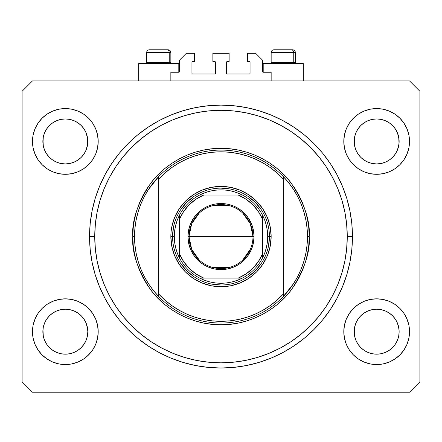 <?xml version="1.0" encoding="UTF-8"?>
<svg xmlns="http://www.w3.org/2000/svg" width="442" height="442" viewBox="0 0 442 442"><rect width="100%" height="100%" fill="white"/><g stroke="black" fill="none" stroke-linecap="round" stroke-linejoin="round"><path stroke-width="0.66" d="M170.844 80.903L170.844 72.256L178.8 72.256L170.844 72.256L170.844 80.903M179.491 71.565L179.491 60.151L179.491 71.565A0.691 0.691 0 0 1 178.8 72.256L178.8 63.609L138.672 63.609L138.672 80.903L138.672 63.609L178.8 63.609L178.8 72.256M179.491 60.151L186.408 53.233L194.535 53.233L194.535 61.532L192.635 61.532L194.535 61.532L194.535 53.233L186.408 53.233L179.491 60.151M191.944 62.228L191.944 73.295L191.944 62.228A0.691 0.691 0 0 1 192.635 61.532L192.635 61.532M192.635 73.985L214.773 73.985L192.635 73.985A0.691 0.691 0 0 1 191.944 73.295L191.944 73.295M215.265 73.786L215.464 62.228L215.464 73.295A0.691 0.691 0 0 1 214.773 73.985L214.773 73.985M214.773 61.532L212.873 61.532L214.773 61.532A0.691 0.691 0 0 1 215.464 62.228L215.464 62.228M212.873 61.532L212.873 53.233L212.873 61.532M229.127 53.233L212.873 53.233L229.127 53.233L229.127 61.532L227.227 61.532L229.127 61.532L229.127 53.233M226.735 61.736L226.536 73.295L226.536 62.228A0.691 0.691 0 0 1 227.227 61.532L227.227 61.532M227.227 73.985L249.365 73.985L227.227 73.985A0.691 0.691 0 0 1 226.536 73.295L226.536 73.295M250.056 73.295L250.056 62.228L250.056 73.295A0.691 0.691 0 0 1 249.365 73.985L249.365 73.985M249.365 61.532L247.465 61.532L249.365 61.532A0.691 0.691 0 0 1 250.056 62.228L250.056 62.228M247.465 61.532L247.465 53.233L255.592 53.233L262.509 60.151L262.509 71.565L262.509 60.151L255.592 53.233L247.465 53.233L247.465 61.532M262.565 71.831L263.2 72.256L263.2 63.609L263.2 72.256L271.156 72.256L263.2 72.256A0.691 0.691 0 0 1 262.509 71.565L262.509 71.565M271.156 72.256L271.156 80.903L271.156 72.256M249.631 61.587L250.006 61.963L249.631 61.587M250.006 73.56L249.631 73.936L250.006 73.56M192.369 73.936L191.994 73.56L192.369 73.936M191.994 61.963L192.369 61.587L191.994 61.963M179.435 71.831L179.065 72.206M381.026 163.496A22.487 22.487 0 0 0 381.048 163.49L385.264 162.214L389.126 160.153A22.487 22.487 0 0 0 389.142 160.142L392.546 157.352A22.487 22.487 0 0 0 392.562 157.341L395.358 153.932L397.435 150.042L398.712 145.832A22.487 22.487 0 0 0 398.712 145.827L399.038 143.661A22.487 22.487 0 0 0 399.038 143.639L399.143 141.44A22.487 22.487 0 0 1 376.661 163.927A22.487 22.487 0 0 1 354.175 141.44L354.611 137.053L355.887 132.838L354.611 137.053L355.887 132.838L357.965 128.948L355.887 132.838L357.965 128.948L360.76 125.539L357.965 128.948L360.76 125.539L364.169 122.743L360.76 125.539L364.169 122.743L368.059 120.666L364.169 122.743L368.059 120.666L372.274 119.39L368.059 120.666L372.274 119.39L376.661 118.953L381.065 119.39L376.661 118.953L381.048 119.39L385.264 120.666L381.048 119.39A22.487 22.487 0 0 0 381.026 119.384M376.623 163.927A22.487 22.487 0 0 0 376.661 163.927L372.274 163.49L368.059 162.214L372.274 163.49L368.042 162.208L364.169 160.137L368.059 162.214A22.487 22.487 0 0 0 368.076 162.22M69.703 163.496A22.487 22.487 0 0 0 69.725 163.49L73.925 162.22A22.487 22.487 0 0 0 73.958 162.208L77.803 160.153A22.487 22.487 0 0 0 77.825 160.142L81.223 157.352A22.487 22.487 0 0 0 81.24 157.341L84.035 153.932L86.113 150.042L87.389 145.832A22.487 22.487 0 0 0 87.389 145.827L87.715 143.661A22.487 22.487 0 0 0 87.715 143.639L87.825 141.44A22.487 22.487 0 0 1 65.339 163.927A22.487 22.487 0 0 1 42.857 141.44L43.288 137.053L44.565 132.838L43.288 137.053L44.565 132.838L46.642 128.948L44.565 132.838L46.642 128.948L49.438 125.539L46.642 128.948L49.438 125.539L52.847 122.743L49.438 125.539L52.847 122.743L56.736 120.666L52.847 122.743L56.736 120.666L60.974 119.384A22.487 22.487 0 0 0 60.935 119.39L56.736 120.666L60.952 119.39L65.339 118.953L69.725 119.39L65.339 118.953L69.725 119.39L73.941 120.666L69.742 119.39A22.487 22.487 0 0 0 69.709 119.384M65.3 163.927A22.487 22.487 0 0 0 65.339 163.927L60.935 163.49L56.736 162.214L52.825 160.12A22.487 22.487 0 0 0 52.841 160.131L56.72 162.208A22.487 22.487 0 0 0 56.753 162.22L60.952 163.49A22.487 22.487 0 0 0 60.974 163.496M43.288 145.827L42.857 141.44A22.487 22.487 0 0 1 65.339 118.953A22.487 22.487 0 0 1 87.825 141.44L87.389 145.827L86.113 150.042L84.035 153.932L81.24 157.341L77.831 160.137L73.941 162.214L69.725 163.49L65.339 163.927L60.952 163.49L56.736 162.214L52.847 160.137L49.438 157.341A22.487 22.487 0 0 0 49.454 157.352L46.642 153.932L44.565 150.042L46.642 153.932L44.565 150.042L43.288 145.827L44.565 150.042L43.288 145.827L42.962 139.23A22.487 22.487 0 0 0 42.962 139.241L43.288 137.042A22.487 22.487 0 0 0 43.288 137.053L42.962 143.644A22.487 22.487 0 0 0 42.962 143.644L43.288 145.827A22.487 22.487 0 0 0 43.288 145.832L43.283 145.816M46.642 153.932L49.438 157.341L52.847 160.137A22.487 22.487 0 0 0 52.874 160.153M69.725 119.39L73.952 120.672L77.831 122.743L81.24 125.539L84.035 128.948L86.113 132.838L84.035 128.948L86.113 132.838L87.389 137.053A22.487 22.487 0 0 0 87.389 137.048L86.113 132.838L87.715 139.241A22.487 22.487 0 0 0 87.715 139.236L87.389 137.053L87.715 143.644L86.113 150.042L84.035 153.932L81.24 157.341L77.831 160.137L73.941 162.214L69.725 163.49L65.339 163.927A22.487 22.487 0 0 0 65.377 163.927M368.059 162.214L364.169 160.137L360.76 157.341A22.487 22.487 0 0 0 360.777 157.352L357.965 153.932L355.887 150.042L357.965 153.932L355.887 150.042L354.611 145.827L355.887 150.042L354.611 145.827L354.285 139.23A22.487 22.487 0 0 0 354.285 139.241L354.611 137.042A22.487 22.487 0 0 0 354.611 137.053L354.285 143.644A22.487 22.487 0 0 0 354.285 143.644L354.611 145.827A22.487 22.487 0 0 0 354.611 145.832L354.606 145.816M354.611 145.827L354.175 141.44A22.487 22.487 0 0 1 376.661 118.953A22.487 22.487 0 0 1 399.143 141.44L398.712 145.827L397.435 150.042L395.358 153.932L392.562 157.341L389.153 160.137L385.264 162.214L381.048 163.49L376.661 163.927L372.274 163.49A22.487 22.487 0 0 0 372.291 163.496M381.048 119.39L385.264 120.666L389.153 122.743L392.562 125.539L395.358 128.948L397.435 132.838L395.358 128.948L397.435 132.838L398.712 137.053A22.487 22.487 0 0 0 398.712 137.048L397.435 132.838L399.038 139.241A22.487 22.487 0 0 0 399.038 139.236L398.712 137.053L399.038 143.644L397.435 150.042L395.358 153.932L392.562 157.341L389.153 160.137L385.264 162.214L381.048 163.49L376.661 163.927A22.487 22.487 0 0 0 376.7 163.927M364.225 350.423L360.76 347.589L357.965 344.185L355.887 340.296L357.965 344.185L355.887 340.296L354.611 336.08L355.887 340.296L354.611 336.08L354.175 331.693L354.611 327.307L355.887 323.085L357.965 319.201L360.76 315.792L364.169 312.997L368.059 310.919L372.274 309.638L368.059 310.919L364.169 312.997L360.76 315.792L357.965 319.201L355.887 323.085L354.611 327.307L354.175 331.693A22.487 22.487 0 0 1 376.661 309.207A22.487 22.487 0 0 1 399.143 331.693L398.712 336.08L397.435 340.296L395.358 344.185L392.562 347.589L389.153 350.39L385.264 352.467L381.048 353.744L385.264 352.467L389.153 350.39L392.562 347.589L395.358 344.185L397.435 340.296L398.712 336.08L399.143 331.693A22.487 22.487 0 0 1 376.661 354.175A22.487 22.487 0 0 1 354.175 331.693L354.611 336.08A22.487 22.487 0 0 0 354.611 336.086L354.606 336.069M354.611 336.08L354.285 329.472A22.487 22.487 0 0 0 354.285 329.494L354.611 327.295A22.487 22.487 0 0 0 354.611 327.307L355.887 323.085L357.965 319.201L360.777 315.781A22.487 22.487 0 0 0 360.76 315.792L364.197 312.98A22.487 22.487 0 0 0 364.175 312.991L368.076 310.914A22.487 22.487 0 0 0 368.042 310.925L372.297 309.638A22.487 22.487 0 0 0 372.274 309.638L376.661 309.207L381.048 309.638L385.28 310.925A22.487 22.487 0 0 0 385.247 310.914L381.048 309.638L385.264 310.919L389.153 312.997L392.562 315.792L395.358 319.201L397.435 323.085L395.358 319.201L397.435 323.085L398.717 327.312A22.487 22.487 0 0 0 398.712 327.301L397.435 323.085L399.038 329.494A22.487 22.487 0 0 0 399.038 329.489L398.712 327.307L399.143 331.693L398.712 336.08L397.435 340.296L395.358 344.185L392.562 347.589L389.153 350.39L385.264 352.467L381.048 353.744L376.661 354.175L372.274 353.744L368.059 352.467L372.274 353.744L368.059 352.467L364.169 350.39L360.76 347.589A22.487 22.487 0 0 0 360.766 347.594M381.048 353.744L376.661 354.175L372.258 353.738M81.234 347.6A22.487 22.487 0 0 0 81.245 347.583L84.035 344.185L86.113 340.296L87.389 336.08L87.825 331.693A22.487 22.487 0 0 1 65.339 354.175A22.487 22.487 0 0 1 42.857 331.693L43.288 336.08A22.487 22.487 0 0 0 43.288 336.086L43.283 336.069M52.902 350.423L49.438 347.589A22.487 22.487 0 0 0 49.443 347.594M43.288 336.08L42.962 329.472A22.487 22.487 0 0 0 42.962 329.494L43.288 327.295A22.487 22.487 0 0 0 43.288 327.307L42.857 331.693L43.288 327.307L44.565 323.085L43.288 327.307L44.565 323.085L46.642 319.201L44.565 323.085L46.642 319.201L49.454 315.781A22.487 22.487 0 0 0 49.438 315.792L46.642 319.201L49.438 315.792L52.874 312.98A22.487 22.487 0 0 0 52.858 312.991L49.438 315.792L52.847 312.997L56.736 310.919L52.847 312.997L56.736 310.919L60.974 309.638A22.487 22.487 0 0 0 60.952 309.638L56.736 310.919L60.952 309.638L65.339 309.207L69.725 309.638L73.958 310.925L69.725 309.638L73.941 310.919L77.831 312.997L81.24 315.792L84.035 319.201L86.113 323.085L84.035 319.201L86.113 323.085L87.389 327.307A22.487 22.487 0 0 0 87.389 327.301L86.113 323.085L87.715 329.494A22.487 22.487 0 0 0 87.715 329.489L87.389 327.307L87.825 331.693L87.389 336.08L86.113 340.296L84.035 344.185L81.24 347.589L77.831 350.39L81.24 347.589L77.831 350.39L73.941 352.467L77.831 350.39L73.941 352.467L69.725 353.744L73.941 352.467L69.725 353.744L65.339 354.175L60.952 353.744L56.736 352.467L60.952 353.744L56.736 352.467L52.847 350.39L49.438 347.589L46.642 344.185L44.565 340.296L46.642 344.185L44.565 340.296L43.288 336.08L44.565 340.296L43.288 336.08L42.857 331.693A22.487 22.487 0 0 1 65.339 309.207A22.487 22.487 0 0 1 87.825 331.693L87.825 331.732M87.825 331.693L87.389 336.08L86.113 340.296L84.035 344.185L81.229 347.6M98.201 331.693A32.863 32.863 0 0 1 65.339 364.556A32.863 32.863 0 0 1 32.476 331.693L33.111 325.279L34.979 319.118L38.018 313.433L42.101 308.455L47.084 304.367L52.764 301.333L58.93 299.461L65.339 298.831L71.748 299.461L77.914 301.333L83.599 304.367L88.577 308.455L92.665 313.433L95.699 319.118L97.572 325.279L98.201 331.693L97.572 338.102L95.699 344.268L92.665 349.948L88.577 354.932L83.599 359.014L77.914 362.053L71.748 363.921L65.339 364.556L58.93 363.921L52.764 362.053L47.084 359.014L42.101 354.932L38.018 349.948L34.979 344.268L33.111 338.102L32.476 331.693A32.863 32.863 0 0 1 65.339 298.831A32.863 32.863 0 0 1 98.201 331.693M409.524 331.693A32.863 32.863 0 0 1 376.661 364.556A32.863 32.863 0 0 1 343.799 331.693L344.428 325.279L346.301 319.118L349.335 313.433L353.423 308.455L358.401 304.367L364.086 301.333L370.252 299.461L376.661 298.831L383.07 299.461L389.236 301.333L394.916 304.367L399.899 308.455L403.982 313.433L407.021 319.118L408.889 325.279L409.524 331.693L408.889 338.102L407.021 344.268L403.982 349.948L399.899 354.932L394.916 359.014L389.236 362.053L383.07 363.921L376.661 364.556L370.252 363.921L364.086 362.053L358.401 359.014L353.423 354.932L349.335 349.948L346.301 344.268L344.428 338.102L343.799 331.693A32.863 32.863 0 0 1 376.661 298.831A32.863 32.863 0 0 1 409.524 331.693L408.889 338.102L407.021 344.268M409.524 141.44A32.863 32.863 0 0 1 376.661 174.303A32.863 32.863 0 0 1 343.799 141.44L344.428 135.031L346.301 128.865L349.335 123.185L353.423 118.202L358.401 114.119L364.086 111.08L370.252 109.207L376.661 108.577L383.07 109.207L389.236 111.08L394.916 114.119L399.899 118.202L403.982 123.185L407.021 128.865L408.889 135.031L409.524 141.44L408.889 147.849L407.021 154.015L403.982 159.695L399.899 164.678L394.916 168.761L389.236 171.8L383.07 173.673L376.661 174.303L370.252 173.673L364.086 171.8L358.401 168.761L353.423 164.678L349.335 159.695L346.301 154.015L344.428 147.849L343.799 141.44A32.863 32.863 0 0 1 376.661 108.577A32.863 32.863 0 0 1 409.524 141.44L408.889 147.849L407.021 154.015M98.201 141.44A32.863 32.863 0 0 1 65.339 174.303A32.863 32.863 0 0 1 32.476 141.44L33.111 135.031L34.979 128.865L38.018 123.185L42.101 118.202L47.084 114.119L52.764 111.08L58.93 109.207L65.339 108.577L71.748 109.207L77.914 111.08L83.599 114.119L88.577 118.202L92.665 123.185L95.699 128.865L97.572 135.031L98.201 141.44L97.572 147.849L95.699 154.015L92.665 159.695L88.577 164.678L83.599 168.761L77.914 171.8L71.748 173.673L65.339 174.303L58.93 173.673L52.764 171.8L47.084 168.761L42.101 164.678L38.018 159.695L34.979 154.015L33.111 147.849L32.476 141.44A32.863 32.863 0 0 1 65.339 108.577A32.863 32.863 0 0 1 98.201 141.44M303.328 63.609L303.328 80.903L303.328 63.609L263.2 63.609L303.328 63.609M352.445 236.564A131.445 131.445 0 0 1 221 368.015A131.445 131.445 0 0 1 89.555 236.564L90.185 223.68L92.08 210.922L95.212 198.408L99.56 186.264L105.074 174.601L111.704 163.54L119.39 153.175L128.053 143.617L137.611 134.954L147.971 127.274L159.037 120.638L170.695 115.124L182.844 110.782L195.358 107.644L208.116 105.754L221 105.119L233.884 105.754L246.642 107.644L259.156 110.782L271.305 115.124L282.963 120.638L294.029 127.274L304.389 134.954L313.947 143.617L322.61 153.175L330.296 163.54L336.926 174.601L342.439 186.264L346.788 198.408L349.92 210.922L351.815 223.68L352.445 236.564L351.815 249.448L349.92 262.211L346.788 274.725L342.439 286.869L336.926 298.532L330.296 309.593L322.61 319.953L313.947 329.511L304.389 338.174L294.029 345.859L282.963 352.489L271.305 358.009L259.156 362.352L246.642 365.49L233.884 367.379L221 368.015L208.116 367.379L195.358 365.49L182.844 362.352L170.695 358.009L159.037 352.489L147.971 345.859L137.611 338.174L128.053 329.511L119.39 319.953L111.704 309.593L105.074 298.532L99.56 286.869L95.212 274.725L92.08 262.211L90.185 249.448L89.555 236.564A131.445 131.445 0 0 1 221 105.119A131.445 131.445 0 0 1 352.445 236.564L347.257 236.564L352.445 236.564M409.524 392.225L32.476 392.225L22.1 381.849L22.1 91.284L32.476 80.903L409.524 80.903L419.9 91.284L419.9 381.849L409.524 392.225L419.9 381.849L419.9 91.284L409.524 80.903L32.476 80.903L22.1 91.284L22.1 381.849L32.476 392.225L409.524 392.225M32.476 331.693L33.111 325.279L34.979 319.118M38.018 313.433L42.101 308.455M42.101 354.932L38.018 349.948M34.979 344.268L33.111 338.102M399.899 308.455L403.982 313.433M407.021 319.118L408.889 325.279M403.982 349.948L399.899 354.932M399.899 118.202L403.982 123.185M407.021 128.865L408.889 135.031M403.982 159.695L399.899 164.678M32.476 141.44L33.111 135.031L34.979 128.865M38.018 123.185L42.101 118.202M42.101 164.678L38.018 159.695M34.979 154.015L33.111 147.849M346.788 198.408L345.948 195.745M336.926 174.601L330.296 163.54M246.642 107.644L233.884 105.754M95.212 274.725L96.052 277.388M105.074 298.532L111.704 309.593M195.358 365.49L208.116 367.379M97.572 135.031L95.699 128.865M92.665 123.185L88.577 118.202L83.599 114.119M52.764 111.08L47.084 114.119M370.252 109.207L368.551 109.594M354.175 117.473L349.335 123.185M353.423 164.678L358.401 168.761M344.428 338.102L346.301 344.268M349.335 349.948L353.423 354.932L358.401 359.014M389.236 362.053L394.916 359.014M88.577 308.455L83.599 304.367M71.748 363.921L73.449 363.539M87.825 355.655L92.665 349.948M88.577 164.678L87.825 165.407M353.423 308.455L354.175 307.726M81.24 315.792A22.487 22.487 0 0 0 81.223 315.781L84.035 319.201L81.24 315.792L77.831 312.997A22.487 22.487 0 0 0 77.803 312.98M73.925 310.914A22.487 22.487 0 0 1 73.958 310.925L77.853 313.013A22.487 22.487 0 0 0 77.836 313.002M65.377 309.207A22.487 22.487 0 0 0 65.339 309.207L69.725 309.638A22.487 22.487 0 0 0 69.703 309.638M60.952 309.638L65.339 309.207A22.487 22.487 0 0 0 65.3 309.207M392.562 315.792A22.487 22.487 0 0 0 392.546 315.781L395.358 319.201L392.562 315.792L389.153 312.997A22.487 22.487 0 0 0 389.126 312.98M376.7 309.207A22.487 22.487 0 0 0 376.661 309.207L381.065 309.643A22.487 22.487 0 0 0 381.026 309.638M372.274 309.638L376.661 309.207A22.487 22.487 0 0 0 376.623 309.207M376.661 118.953L372.297 119.384A22.487 22.487 0 0 0 372.258 119.39M395.358 128.948L392.562 125.539L389.153 122.743L385.264 120.666M84.035 128.948L81.24 125.539L77.831 122.743L73.941 120.666M60.952 119.39L65.339 118.953M364.169 160.137L360.76 157.341L357.965 153.932M385.264 310.919L389.153 312.997M360.76 347.589L357.965 344.185M368.059 352.467L364.169 350.39M49.438 347.589L46.642 344.185M56.736 352.467L52.847 350.39M69.725 353.744L65.339 354.175L60.952 353.744M293.748 62.432L292.731 63.609L293.748 62.432L295.372 62.432L293.748 62.432L293.748 52.543L293.748 62.432L271.156 62.432L293.748 62.432M292.527 49.775L291.355 49.775A2.768 2.398 90 0 1 293.748 52.543L271.156 52.543C271.327 50.863 272.25 49.94 273.924 49.775C272.25 49.94 271.327 50.863 271.156 52.543L271.156 62.432L272.333 63.609M294.195 63.609L295.372 62.432L295.372 52.543C295.201 50.863 294.284 49.94 292.604 49.775C294.284 49.94 295.201 50.863 295.372 52.543L293.748 52.543A2.768 2.398 -90 0 0 291.355 49.775L273.946 49.775M291.355 49.775L274.018 49.775M271.277 52.543L293.748 52.543M169.22 62.432L168.203 63.609L169.22 62.432L170.844 62.432L169.22 62.432L169.22 52.543L169.22 62.432L146.628 62.432L169.22 62.432M167.993 49.775L166.822 49.775A2.768 2.398 90 0 1 169.22 52.543L146.628 52.543C146.799 50.863 147.716 49.94 149.396 49.775C147.716 49.94 146.799 50.863 146.628 52.543L146.628 62.432L147.805 63.609M169.667 63.609L170.844 62.432L170.844 52.543C170.673 50.863 169.75 49.94 168.076 49.775C169.75 49.94 170.673 50.863 170.844 52.543L169.22 52.543A2.768 2.398 -90 0 0 166.822 49.775L149.418 49.775M166.822 49.775L149.49 49.775M146.75 52.543L169.22 52.543M170.844 236.564L172.573 236.564L170.844 236.564L171.082 231.652L171.805 226.779L174.662 217.37L179.297 208.701L185.535 201.099L193.132 194.861L201.806 190.226L211.215 187.375L221 186.408L230.785 187.375L240.194 190.226L248.868 194.861L256.465 201.099L262.703 208.701L267.338 217.37L270.195 226.779L271.156 236.564A50.156 50.156 0 0 1 221 286.725A50.156 50.156 0 0 1 170.844 236.564A50.156 50.156 0 0 1 221 186.408A50.156 50.156 0 0 1 271.156 236.564L270.195 246.349L267.338 255.758L262.703 264.432L256.465 272.034L248.868 278.272L240.194 282.908L230.785 285.759L221 286.725L211.215 285.759L201.806 282.908L193.132 278.272L185.535 272.034L179.297 264.432L174.662 255.758L171.805 246.349L170.844 236.564M269.427 236.564L271.156 236.564L269.427 236.564A48.427 48.427 0 0 0 221 188.137A48.427 48.427 0 0 0 172.573 236.564L174.303 236.564A46.697 46.697 0 0 1 179.491 215.171L177.242 220.249L175.618 225.558L174.634 231.022L174.303 236.564L174.634 242.111L175.618 247.575L177.242 252.879L179.491 257.962A46.697 46.697 0 0 1 174.303 236.564L172.573 236.564A48.427 48.427 0 0 1 221 188.137A48.427 48.427 0 0 1 269.427 236.564A48.427 48.427 0 0 1 221 284.996A48.427 48.427 0 0 1 172.573 236.564A48.427 48.427 0 0 0 221 284.996A48.427 48.427 0 0 0 269.427 236.564L267.697 236.564L269.427 236.564L268.498 246.012M293.56 283.615L288.725 290.344L283.267 296.582L283.267 294.057A84.748 84.748 0 0 1 158.733 294.057L164.988 300.168L171.833 305.593L179.203 310.29L187.016 314.201L195.193 317.29L203.64 319.516L212.276 320.864L221 321.317L229.724 320.864L238.36 319.516L246.807 317.29L254.984 314.201L262.797 310.29L270.167 305.593L277.012 300.168L283.267 294.057L283.267 179.071L277.012 172.966L270.167 167.54L262.797 162.844L254.984 158.932L246.807 155.844L238.36 153.617L229.724 152.269L221 151.816L212.276 152.269L203.64 153.617L195.193 155.844L187.016 158.932L179.203 162.844L171.833 167.54L164.988 172.966L158.733 179.071L158.733 296.582A86.477 86.477 0 0 0 283.267 296.582A86.477 86.477 0 0 1 134.523 236.564L132.793 236.564L134.523 236.564A86.477 86.477 0 0 1 283.267 176.551A86.477 86.477 0 0 1 307.477 236.564L309.207 236.564C310.383 251.896 304.505 269.537 291.565 289.493C278.029 308.433 250.945 325.124 221 324.776C191.054 325.124 163.971 308.433 150.435 289.493C137.495 269.537 131.617 251.896 132.793 236.564L133.219 245.211L134.49 253.774L136.589 262.172L139.506 270.322L143.208 278.145L147.656 285.571L152.816 292.527L158.628 298.941L165.043 304.753L171.993 309.908L179.419 314.356L187.242 318.058L195.397 320.975L203.79 323.08L212.353 324.351L221 324.776L229.647 324.351L238.21 323.08L246.603 320.975L254.758 318.058L262.581 314.356L270.007 309.908L276.957 304.753L283.372 298.941L289.184 292.527L294.344 285.571L298.792 278.145L302.494 270.322L305.411 262.172L307.51 253.774L308.781 245.211L309.207 236.564L308.781 227.923L307.51 219.359L305.411 210.961L302.494 202.812L298.792 194.983L294.344 187.563L289.184 180.607L283.372 174.192L276.957 168.38L270.007 163.225L262.581 158.772L254.758 155.07L246.603 152.158L238.21 150.053L229.647 148.783L221 148.357L212.353 148.783L203.79 150.053L195.397 152.158L187.242 155.07L179.419 158.772L171.993 163.225L165.043 168.38L158.628 174.192L152.816 180.607L147.656 187.563L143.208 194.983L139.506 202.812L136.589 210.961L134.49 219.359L133.219 227.923L132.793 236.564C131.617 221.232 137.495 203.591 150.435 183.64C163.971 164.7 191.054 148.009 221 148.357C250.945 148.009 278.029 164.7 291.565 183.64C304.505 203.591 310.383 221.232 309.207 236.564L307.477 236.564A86.477 86.477 0 0 0 307.477 236.542A86.477 86.477 0 0 1 283.267 296.582L293.56 283.615L297.731 276.454L301.195 268.924L303.93 261.084L305.892 253.045L307.079 244.846L307.477 236.564L307.079 228.287L305.892 220.083A86.477 86.477 0 0 0 305.892 220.072M89.555 236.564L94.743 236.564A126.257 126.257 0 0 1 221 110.307A126.257 126.257 0 0 1 347.257 236.564L346.65 248.94L344.832 261.2L341.821 273.217L337.649 284.886L332.351 296.085L325.981 306.709L318.599 316.665L310.278 325.842L301.096 334.163L291.145 341.544L280.515 347.915L269.316 353.213L257.653 357.39L245.63 360.396L233.376 362.219L221 362.827L208.624 362.219L196.37 360.396L184.347 357.39L172.684 353.213L161.485 347.915L150.855 341.544L140.904 334.163L131.722 325.842L123.401 316.665L116.019 306.709L109.649 296.085L104.351 284.886L100.179 273.217L97.168 261.2L95.35 248.94L94.743 236.564L95.35 224.188L97.168 211.933L100.179 199.917L104.351 188.248L109.649 177.049L116.019 166.419L123.401 156.468L131.722 147.285L140.904 138.965L150.855 131.589L161.485 125.219L172.684 119.92L184.347 115.743L196.37 112.732L208.624 110.914L221 110.307L233.376 110.914L245.63 112.732L257.653 115.743L269.316 119.92L280.515 125.219L291.145 131.589L301.096 138.965L310.278 147.285L318.599 156.468L325.981 166.419L332.351 177.049L337.649 188.248L341.821 199.917L344.832 211.933L346.65 224.188L347.257 236.564A126.257 126.257 0 0 1 221 362.827A126.257 126.257 0 0 1 94.743 236.564L89.555 236.564M305.892 220.083L303.925 212.033L301.195 204.21L297.731 196.679A86.477 86.477 0 0 0 297.72 196.662M144.28 196.662A86.477 86.477 0 0 0 144.258 196.701L140.805 204.21L138.07 212.049M136.108 220.072A86.477 86.477 0 0 0 136.103 220.099L134.921 228.287L134.523 236.564A86.477 86.477 0 0 0 134.523 236.592M134.523 236.564L134.921 244.846L136.108 253.045A86.477 86.477 0 0 0 136.108 253.062M136.108 253.045L138.075 261.095L140.805 268.924L144.269 276.454A86.477 86.477 0 0 0 144.28 276.471M283.267 296.582L283.267 176.551A86.477 86.477 0 0 0 158.733 176.551L158.733 179.071A84.748 84.748 0 0 1 283.267 179.071L283.267 176.551L288.725 182.789L293.56 189.519L297.731 196.679M346.788 274.725L345.948 277.388M246.642 365.49L233.884 367.379M95.212 198.408L96.052 195.745M195.358 107.644L208.116 105.754M267.344 222.508L265.73 218.011M258.437 205.845L261.266 209.663L255.244 202.32L247.907 196.298L251.725 199.132M239.553 191.834L235.056 190.226M230.448 189.071L221 188.137M206.944 190.226L202.447 191.834M190.275 199.132L194.093 196.298L186.756 202.32L180.734 209.663L183.563 205.845M176.27 218.011L174.656 222.508M173.502 227.116L172.573 236.564M174.656 250.625L176.27 255.122M183.563 267.288L180.734 263.471L186.756 270.808L194.093 276.83L190.275 274.001M202.447 281.3L206.944 282.908M211.552 284.062L221 284.996M235.056 282.908L239.553 281.3M251.725 274.001L247.907 276.83L255.244 270.808L261.266 263.471L258.437 267.288M265.73 255.122L267.344 250.625M144.269 276.454L148.44 283.615L153.275 290.344L158.733 296.582L158.733 176.551L148.44 189.519L144.269 196.679M158.733 176.551L153.275 182.789L148.44 189.519M138.075 212.033L136.108 220.083M199.342 260.123L191.701 249.426L189.005 236.564A31.995 31.995 0 0 0 221 268.565A31.995 31.995 0 0 0 252.995 236.564L254.034 236.564A33.034 33.034 0 0 1 221 269.603A33.034 33.034 0 0 1 187.966 236.564L252.995 236.564A31.995 31.995 0 0 1 221 268.565A31.995 31.995 0 0 1 189.005 236.564L191.701 223.702L199.342 213.011M250.432 249.111L242.658 260.123M229.078 267.526L212.922 267.526M179.491 216.994L179.491 219.271A44.968 44.968 0 0 1 203.707 195.055L195.977 199.204L189.204 204.768L183.634 211.541L179.491 219.271L179.491 253.863L183.634 261.587L189.204 268.366L195.977 273.93L203.707 278.073L238.293 278.073L246.023 273.93L252.796 268.366L258.366 261.587L262.509 253.863L262.509 219.271L258.366 211.541L252.796 204.768L246.023 199.204L238.293 195.055L199.607 195.055A46.697 46.697 0 0 1 242.393 195.055L237.315 192.811L232.006 191.182L226.542 190.198L221 189.867L215.458 190.198L209.994 191.182L204.685 192.811L199.607 195.055A46.697 46.697 0 0 0 179.491 215.171L179.491 257.962A46.697 46.697 0 0 0 199.607 278.073L204.685 280.322L209.994 281.946L215.458 282.935L221 283.267L226.542 282.935L232.006 281.946L237.315 280.322L242.393 278.073A46.697 46.697 0 0 1 199.607 278.073L242.393 278.073A46.697 46.697 0 0 0 262.509 257.962L264.758 252.879L266.382 247.575L267.366 242.111L267.697 236.564L267.366 231.022L266.382 225.558L264.758 220.249L262.509 215.171A46.697 46.697 0 0 1 262.509 257.962L262.509 215.171A46.697 46.697 0 0 0 242.393 195.055L199.607 195.055A46.697 46.697 0 0 0 179.491 215.171M254.034 236.564L253.399 243.012L251.52 249.211L248.465 254.918L244.36 259.924L239.354 264.034L233.641 267.084L227.442 268.968L221 269.603L214.558 268.968L208.359 267.084L202.646 264.034L197.64 259.924L193.535 254.918L190.48 249.211L188.601 243.012L187.966 236.564L188.601 230.122L190.48 223.923L193.535 218.215L197.64 213.21L202.646 209.099L208.359 206.044L214.558 204.165L221 203.53L227.442 204.165L233.641 206.044L239.354 209.099L244.36 213.21L248.465 218.215L251.52 223.923L253.399 230.122L254.034 236.564L189.005 236.564A31.995 31.995 0 0 1 221 204.569A31.995 31.995 0 0 1 252.995 236.564A31.995 31.995 0 0 0 221 204.569A31.995 31.995 0 0 0 189.005 236.564L187.966 236.564A33.034 33.034 0 0 1 221 203.53A33.034 33.034 0 0 1 254.034 236.564M262.509 257.962A46.697 46.697 0 0 1 242.393 278.073L238.293 278.073A44.968 44.968 0 0 0 262.509 253.863L262.509 256.139M199.607 278.073A46.697 46.697 0 0 1 179.491 257.962L179.491 253.863A44.968 44.968 0 0 0 203.707 278.073L201.43 278.073M242.393 195.055A46.697 46.697 0 0 1 262.509 215.171L262.509 219.271A44.968 44.968 0 0 0 238.293 195.055L240.57 195.055M212.922 205.607L229.078 205.607M242.658 213.011L250.299 223.702L252.995 236.564M199.812 278.073L201.342 278.073M262.509 257.758L262.509 256.222M242.188 195.055L238.89 195.055L242.188 195.055M179.491 215.376L179.491 218.674L179.491 215.376"/></g></svg>
